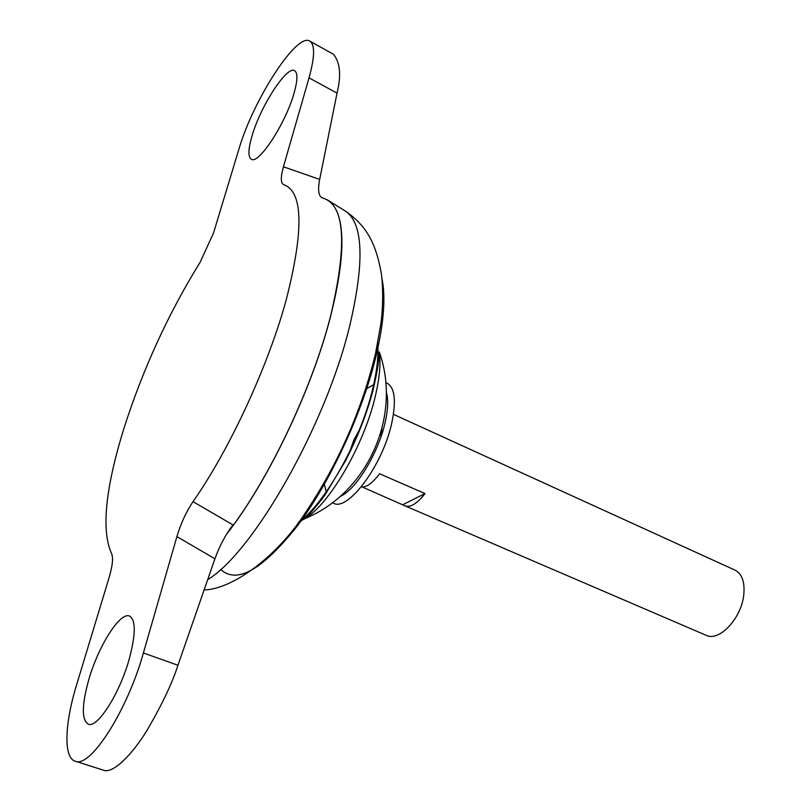 <?xml version="1.0" encoding="UTF-8"?>
<svg xmlns="http://www.w3.org/2000/svg" width="811" height="811" viewBox="0 0 811 811"><rect width="100%" height="100%" fill="white"/><g stroke="black" fill="none" stroke-linecap="round" stroke-linejoin="round"><path stroke-width="1.22" d="M324.045 483.133L326.468 492.753M339.991 496.535L341.593 495.734C356.911 488.141 378.24 452.731 384.982 423.099C388.094 409.677 388.53 399.347 386.269 392.108M332.561 502.556C346.094 513.809 382.194 466.751 391.601 423.788C396.691 399.894 394.734 386.148 385.732 382.559M348.963 454.048L353.778 440.16L360.834 427.265M380.714 435.568L381.92 428.887L380.714 435.568M374.388 384.627L373.638 384.84M373.009 385.053L365.629 389.29M294.089 93.062C297.657 80.319 297.84 72.868 294.626 70.709C287.003 65.174 260.412 106.393 252.039 135.883C248.186 149.102 247.943 156.878 251.288 159.199C258.395 165.099 285.756 123.343 294.089 93.062M89.017 678.868C98.749 645.404 120.14 611.737 129.476 616.046C135.995 619.898 135.843 634.486 129.02 659.809C119.389 694.115 97.249 728.623 88.247 724.172C81.475 719.752 81.729 704.658 89.017 678.868M361.3 486.914C366.379 487.563 372.472 483.174 379.568 473.756L425.015 493.575C417.118 503.631 410.457 507.727 405.024 505.861L362.304 487.026M405.024 505.861L706.158 635.317C718.992 642.018 741.213 618.712 743.717 595.264C745.056 582.318 742.166 573.955 735.04 570.153L393.457 414.35M226.786 533.871C267.285 482.596 311.748 389.929 330.432 316.878C341.968 271.29 344.797 238.049 338.917 217.176M226.634 534.104C267.194 482.849 311.759 390.02 330.462 316.848C346.104 252.393 345.577 213.719 328.901 200.834L326.711 199.506M375.189 396.711C379.578 378.342 380.937 363.409 379.264 351.933C379.193 360.337 377.003 373.506 372.695 391.429C366.684 413.985 357.671 437.038 345.648 460.607L325.221 494.538C322.17 499.221 310.42 513.637 305.524 518.33L305.524 518.33C330.199 503.043 364.038 444.641 375.189 396.711M378.179 346.753L377.46 344.482M298.793 522L305.524 518.33C368.001 492.449 402.053 415.607 379.264 351.933M123.779 428.857C105.298 488.82 101.213 530.364 111.512 553.477C113.428 557.481 112.628 565.531 109.1 577.594L76.629 684.758C64.647 723.696 63.319 757.788 75.2 761.194C90.072 768.686 127.418 710.618 143.395 652.967L176.91 536.618C180.853 523.399 186.226 511.741 193.008 501.654C229.564 449.629 268.319 365.842 286.313 299.512C303.973 229.908 303.121 191.639 283.779 184.705C280.626 183.266 280.515 177.285 283.424 166.772L309.042 77.846C314.83 56.861 315.084 44.625 309.812 41.118C296.765 32.085 252.85 100.574 238.88 149.275L213.506 233.021L200.145 262.237C168.303 313.624 142.848 369.167 123.779 428.857M226.979 533.547C267.427 482.2 311.748 389.726 330.401 316.817C347.584 244.202 345.02 204.605 322.677 198.036M193.008 501.654L232.99 524.91C225.6 534.55 219.578 545.844 214.925 558.799L176.91 536.618M359.618 430.306L350.393 451.129M435.416 433.561L436.855 434.017M403.087 504.564L425.015 493.575M75.2 761.194L103.737 770.288C113.145 773.745 132.132 754.727 147.126 730.194C162.088 704.495 172.358 682.852 177.944 665.263L214.925 558.799M309.812 41.118L333.433 54.276C340.184 62.417 341.39 75.372 337.041 93.133L319.676 179.403C317.638 190.291 318.571 196.475 322.484 197.955M207.677 579.662C252.941 552.605 325.241 426.434 349.45 326.965C364.474 263.261 363.44 224.85 346.338 211.712L344.482 210.556M220.683 569.423C236.711 584.356 262.135 570.021 296.958 526.44C329.651 483.092 361.787 414.33 375.675 357.61C383.785 323.721 385.884 297.465 381.991 278.832M298.144 522.872C325.12 503.499 360.56 440.576 372.594 389.27C377.014 370.941 378.707 355.654 377.673 343.418M177.944 665.263L143.395 652.967M283.424 166.772L319.676 179.403M337.041 93.133L309.042 77.846M328.901 200.834L346.338 211.712C363.703 224.302 375.442 239.133 381.434 274.179C383.765 293.612 382.295 313.604 380.846 323.995L375.503 353.667C361.554 410.822 338.146 463.922 305.271 512.957C276.348 557.775 231.784 589.252 204.098 589.962"/></g></svg>
